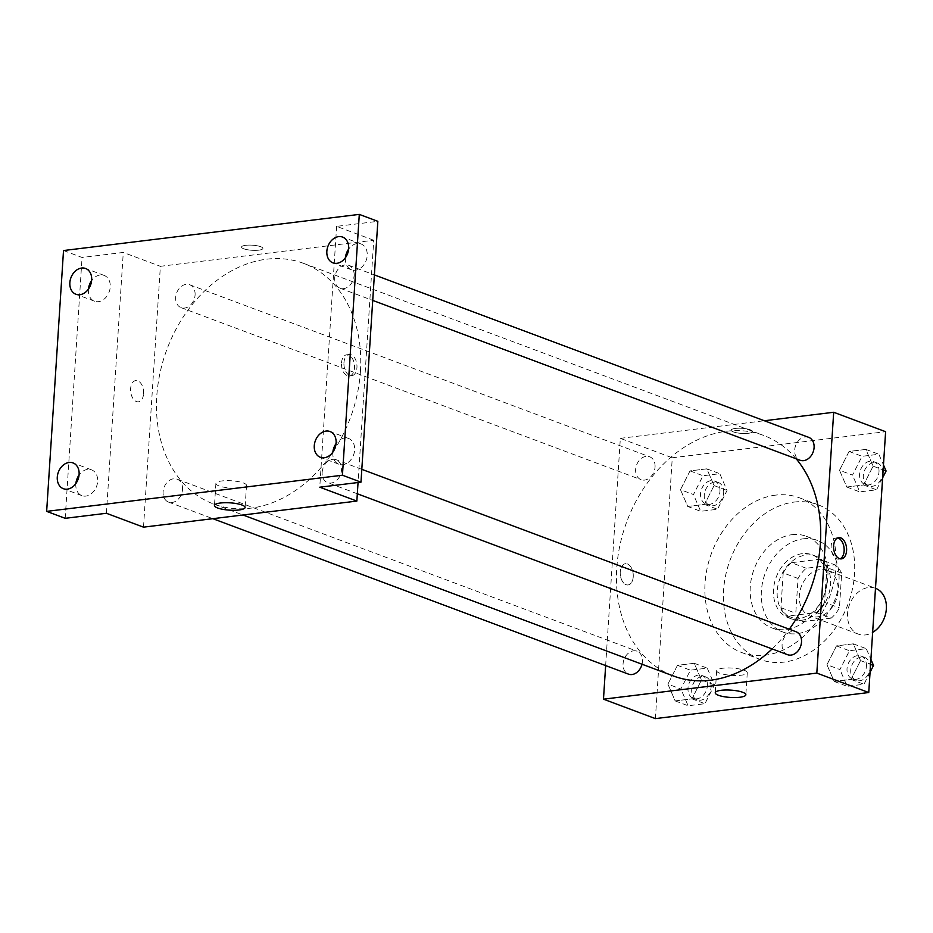 <?xml version="1.0" encoding="UTF-8"?>
<svg xmlns="http://www.w3.org/2000/svg" width="933" height="933" viewBox="0 0 933 933"><rect width="100%" height="100%" fill="white"/><g stroke="black" fill="none" stroke-linecap="round" stroke-linejoin="round"><path stroke-width="0.7" stroke-dasharray="4.67 3.5" d="M827.303 570.273A24.468 18.648 -69.5 0 0 801.272 586.659A24.468 18.648 -69.5 0 0 810.159 616.107A24.468 18.648 -69.5 0 0 838.126 590.811A24.468 18.648 -69.5 0 0 827.303 570.273L875.492 588.291A24.468 18.648 -69.5 0 0 849.485 604.689A24.468 18.648 -69.5 0 0 858.383 634.137A24.468 18.648 -69.5 0 0 872.635 632.411M831.233 618.124L802.777 621.6A32.865 25.039 -69.5 0 1 795.791 613.249L798.042 578.46A32.865 25.039 -69.5 0 1 806.229 568.244L834.685 564.768A32.865 25.039 -69.5 0 1 841.683 573.13L839.432 607.908A32.865 25.039 -69.5 0 1 831.233 618.124L816.398 612.573L787.942 616.048L802.777 621.6M806.229 568.244L791.394 562.704L819.85 559.217L834.685 564.768M841.683 573.13L826.836 567.579L824.585 602.368L839.432 607.908M826.836 567.579A32.865 25.039 -69.5 0 0 819.85 559.217M791.394 562.704A32.865 25.039 -69.5 0 0 783.195 572.909L798.042 578.46M787.942 616.048A32.865 25.039 -69.5 0 1 780.956 607.698L783.195 572.909M816.398 612.573A32.865 25.039 -69.5 0 0 824.585 602.368M806.007 555.03A33.646 25.646 110.5 0 1 815.675 556.126A33.646 25.646 110.5 0 1 827.909 596.619A33.646 25.646 110.5 0 1 792.105 619.15A33.646 25.646 110.5 0 1 778.099 584.723A33.646 25.646 110.5 0 1 806.007 555.03M802.298 553.642A33.646 25.646 -69.5 0 0 774.39 583.335A33.646 25.646 -69.5 0 0 788.397 617.763A33.646 25.646 -69.5 0 0 826.86 582.985A33.646 25.646 -69.5 0 0 811.967 554.738A33.646 25.646 -69.5 0 0 802.298 553.642M780.956 607.698L795.791 613.249M803.255 538.819A48.936 37.297 110.5 0 1 817.331 540.417A48.936 37.297 110.5 0 1 835.117 599.313A48.936 37.297 110.5 0 1 783.044 632.084A48.936 37.297 110.5 0 1 762.658 582.017A48.936 37.297 110.5 0 1 803.255 538.819M792.129 534.667A48.936 37.297 110.5 0 1 806.205 536.253A48.936 37.297 110.5 0 1 823.991 595.149A48.936 37.297 110.5 0 1 771.918 627.921A48.936 37.297 110.5 0 1 751.531 577.854A48.936 37.297 110.5 0 1 792.129 534.667M794.228 502.059A82.582 62.931 110.5 0 1 817.984 504.741A82.582 62.931 110.5 0 1 848.004 604.129A82.582 62.931 110.5 0 1 760.127 659.433A82.582 62.931 110.5 0 1 725.734 574.938A82.582 62.931 110.5 0 1 794.228 502.059M775.685 495.12A82.582 62.931 -69.5 0 0 707.179 567.999A82.582 62.931 -69.5 0 0 741.583 652.494A82.582 62.931 -69.5 0 0 835.968 567.147A82.582 62.931 -69.5 0 0 799.441 497.802A82.582 62.931 -69.5 0 0 775.685 495.12M680.484 489.708L690.023 470.897L706.829 468.844L714.072 485.592L704.52 504.403L687.726 506.456L680.484 489.708L690.023 470.897L706.829 468.844L714.072 485.592L704.52 504.403L687.726 506.456L680.484 489.708L693.464 494.56L703.015 475.748L719.81 473.696L727.052 490.455L717.512 509.266L700.706 511.319L693.464 494.56M667.911 684.146L677.451 665.334L694.245 663.281L701.499 680.04L691.948 698.852L675.154 700.905L667.911 684.146L677.451 665.334L694.245 663.281L701.499 680.04L691.948 698.852L675.154 700.905L667.911 684.146L680.892 688.997L690.432 670.186L707.237 668.133L714.48 684.892L704.928 703.704L688.134 705.756L680.892 688.997M655.398 718.608L672.273 457.776L885.615 431.699M839.525 470.267L849.065 451.455L865.871 449.403L873.113 466.162L863.561 484.973L846.767 487.026L839.525 470.267L849.065 451.455L865.871 449.403L873.113 466.162L863.561 484.973L846.767 487.026L839.525 470.267L852.505 475.119L862.057 456.307L878.851 454.254L883.469 464.937M826.953 664.704L836.493 645.893L853.298 643.84L860.541 660.599L850.989 679.411L834.195 681.463L826.953 664.704L836.493 645.893L853.298 643.84L860.541 660.599L850.989 679.411L834.195 681.463L826.953 664.704L839.933 669.556L849.473 650.744L866.279 648.692L870.897 659.374M605.645 665.579L620.34 438.347L672.273 457.776M620.34 438.347L764.337 420.748M750.33 429.821A10.706 2.554 -176.3 0 0 738.504 428.224A10.706 2.554 -176.3 0 0 731.169 430.171A10.706 2.554 -176.3 0 0 741.688 433.413A10.706 2.554 -176.3 0 0 752.534 431.547A10.706 2.554 -176.3 0 0 750.33 429.821A10.706 2.554 -176.3 0 0 738.504 428.235A10.706 2.554 -176.3 0 0 731.169 430.171A10.706 2.554 -176.3 0 0 741.688 433.413A10.706 2.554 -176.3 0 0 752.534 431.559A10.706 2.554 -176.3 0 0 750.33 429.833M796.164 458.779A128.462 97.895 -69.5 0 0 763.579 435.408A128.462 97.895 -69.5 0 0 626.883 521.43A128.462 97.895 -69.5 0 0 673.579 676.04M772.127 648.925A128.462 97.895 -69.5 0 0 789.271 629.215M642.032 664.249A12.234 9.318 -69.5 0 0 642.464 661.485A12.234 9.318 -69.5 0 0 637.052 651.211A12.234 9.318 -69.5 0 0 624.037 659.398A12.234 9.318 -69.5 0 0 628.48 674.127M655.048 467.036A12.234 9.318 -69.5 0 0 649.636 456.773A12.234 9.318 -69.5 0 0 636.609 464.961A12.234 9.318 -69.5 0 0 641.064 479.69A12.234 9.318 -69.5 0 0 655.048 467.036M808.678 437.332A12.234 9.318 -69.5 0 0 795.651 445.519A12.234 9.318 -69.5 0 0 800.106 460.249M787.522 654.686A12.234 9.318 110.5 0 1 782.111 644.411A12.234 9.318 110.5 0 1 796.094 631.769M633.239 576.746A10.706 6.438 83 0 0 625.448 563.695A10.706 6.438 83 0 0 620.352 575.101A10.706 6.438 83 0 0 628.037 584.944A10.706 6.438 83 0 0 633.239 576.746A10.706 6.438 83 0 0 625.448 563.684A10.706 6.438 83 0 0 620.352 575.101A10.706 6.438 83 0 0 628.049 584.944A10.706 6.438 83 0 0 633.239 576.746M840.143 558.82A10.706 6.438 -97 0 1 838.942 559.159A10.706 6.438 -97 0 1 831.151 546.108A10.706 6.438 -97 0 1 836.353 537.909A10.706 6.438 -97 0 1 837.589 537.956M744.137 670.232A15.336 3.662 3.7 0 1 747.286 672.716A15.336 3.662 3.7 0 1 731.74 675.375A15.336 3.662 3.7 0 1 716.661 670.734A15.336 3.662 3.7 0 1 727.169 667.946A15.336 3.662 3.7 0 1 744.137 670.232M360.441 371.252A128.462 97.895 -69.5 0 0 303.61 263.374A128.462 97.895 -69.5 0 0 166.914 349.397A128.462 97.895 -69.5 0 0 213.61 504.018A128.462 97.895 -69.5 0 0 360.441 371.252M322.153 472.378A12.234 9.318 110.5 0 1 336.137 459.736A12.234 9.318 110.5 0 1 340.58 474.465A12.234 9.318 110.5 0 1 327.565 482.653A12.234 9.318 110.5 0 1 322.153 472.378M195.079 295.015A12.234 9.318 -69.5 0 0 189.667 284.74A12.234 9.318 -69.5 0 0 176.652 292.927A12.234 9.318 -69.5 0 0 181.095 307.657A12.234 9.318 -69.5 0 0 195.079 295.015M354.12 275.573A12.234 9.318 -69.5 0 0 348.709 265.299A12.234 9.318 -69.5 0 0 335.693 273.486A12.234 9.318 -69.5 0 0 340.137 288.215A12.234 9.318 -69.5 0 0 354.12 275.573M182.506 489.452A12.234 9.318 -69.5 0 0 177.095 479.177A12.234 9.318 -69.5 0 0 164.068 487.376A12.234 9.318 -69.5 0 0 168.523 502.094A12.234 9.318 -69.5 0 0 182.506 489.452M143.507 527.157L160.371 266.313L373.725 240.248L358.05 482.524M63.514 250.545L82.069 257.485L123.284 252.446L160.371 266.313M373.725 240.248L336.626 226.369L377.842 221.331M260.692 246.697A10.706 2.554 -176.3 0 0 248.866 245.099A10.706 2.554 -176.3 0 0 241.53 247.035A10.706 2.554 -176.3 0 0 252.05 250.277A10.706 2.554 -176.3 0 0 262.896 248.423A10.706 2.554 -176.3 0 0 260.692 246.697A10.706 2.554 -176.3 0 0 248.866 245.099A10.706 2.554 -176.3 0 0 241.53 247.047A10.706 2.554 -176.3 0 0 252.05 250.289A10.706 2.554 -176.3 0 0 262.896 248.423A10.706 2.554 -176.3 0 0 260.692 246.697M106.409 513.278L123.284 252.446M143.589 393.609A10.706 6.438 83 0 0 135.798 380.559A10.706 6.438 83 0 0 130.702 391.965A10.706 6.438 83 0 0 138.399 401.808A10.706 6.438 83 0 0 143.589 393.609M336.626 226.369L319.762 487.201M343.962 362.68A10.706 6.438 -97 0 1 349.152 354.482A10.706 6.438 -97 0 1 356.849 364.325A10.706 6.438 -97 0 1 351.753 375.731A10.706 6.438 -97 0 1 343.962 362.68M341.513 362.984A10.706 6.438 -97 0 1 346.703 354.785A10.706 6.438 -97 0 1 354.4 364.628A10.706 6.438 -97 0 1 349.304 376.034A10.706 6.438 -97 0 1 341.513 362.984M143.6 393.609A10.706 6.438 83 0 0 135.81 380.559A10.706 6.438 83 0 0 130.713 391.965A10.706 6.438 83 0 0 138.411 401.808A10.706 6.438 83 0 0 143.6 393.609M243.361 482.944A15.336 3.662 3.7 0 1 246.51 485.417A15.336 3.662 3.7 0 1 230.964 488.087A15.336 3.662 3.7 0 1 215.896 483.446A15.336 3.662 3.7 0 1 226.404 480.658A15.336 3.662 3.7 0 1 243.361 482.944M88.448 289.102A13.762 10.485 -69.5 0 0 94.49 301.196A13.762 10.485 -69.5 0 0 98.455 301.651A13.762 10.485 -69.5 0 0 109.872 289.498A13.762 10.485 -69.5 0 0 104.134 275.422A13.762 10.485 -69.5 0 0 91.632 280.588M75.876 483.539A13.762 10.485 -69.5 0 0 81.917 495.645A13.762 10.485 -69.5 0 0 85.871 496.088A13.762 10.485 -69.5 0 0 97.289 483.935A13.762 10.485 -69.5 0 0 91.562 469.859A13.762 10.485 -69.5 0 0 79.06 475.025M65.193 518.316L82.069 257.485M345.432 257.683A13.762 10.485 -69.5 0 0 351.484 269.789A13.762 10.485 -69.5 0 0 355.438 270.232A13.762 10.485 -69.5 0 0 366.856 258.091A13.762 10.485 -69.5 0 0 361.118 244.003A13.762 10.485 -69.5 0 0 348.615 249.169M332.859 452.132A13.762 10.485 -69.5 0 0 338.901 464.226A13.762 10.485 -69.5 0 0 342.866 464.681A13.762 10.485 -69.5 0 0 354.283 452.528A13.762 10.485 -69.5 0 0 348.545 438.452A13.762 10.485 -69.5 0 0 336.043 443.618M870.057 672.273L863.981 684.262L847.176 686.315L839.933 669.556M866.43 666.325A12.234 9.318 -69.5 0 0 861.007 656.051A12.234 9.318 -69.5 0 0 847.992 664.238A12.234 9.318 -69.5 0 0 852.447 678.967A12.234 9.318 -69.5 0 0 866.43 666.325M836.493 645.893L849.473 650.744M853.298 643.84L866.279 648.692M860.541 660.599L870.571 664.354M850.989 679.411L863.981 684.262M834.195 681.463L847.176 686.315M870.139 667.713A12.234 9.318 -69.5 0 0 864.728 657.438A12.234 9.318 -69.5 0 0 851.701 665.626A12.234 9.318 -69.5 0 0 856.156 680.355A12.234 9.318 -69.5 0 0 870.139 667.713M707.389 685.755A12.234 9.318 -69.5 0 0 701.966 675.492A12.234 9.318 -69.5 0 0 688.951 683.679A12.234 9.318 -69.5 0 0 693.406 698.409A12.234 9.318 -69.5 0 0 707.389 685.755M677.451 665.334L690.432 670.186M694.245 663.281L707.237 668.133M701.499 680.04L714.48 684.892M691.948 698.852L704.928 703.704M675.154 700.905L688.134 705.756M711.098 687.143A12.234 9.318 -69.5 0 0 705.686 676.88A12.234 9.318 -69.5 0 0 692.659 685.067A12.234 9.318 -69.5 0 0 697.114 699.797A12.234 9.318 -69.5 0 0 711.098 687.143M882.63 477.836L876.553 489.825L859.748 491.878L852.505 475.119M879.003 471.876A12.234 9.318 -69.5 0 0 873.591 461.613A12.234 9.318 -69.5 0 0 860.564 469.8A12.234 9.318 -69.5 0 0 865.019 484.53A12.234 9.318 -69.5 0 0 879.003 471.876M849.065 451.455L862.057 456.307M865.871 449.403L878.851 454.254M873.113 466.162L883.143 469.905M863.561 484.973L876.553 489.825M846.767 487.026L859.748 491.878M882.711 473.264A12.234 9.318 -69.5 0 0 877.3 462.99A12.234 9.318 -69.5 0 0 864.273 471.188A12.234 9.318 -69.5 0 0 868.728 485.918A12.234 9.318 -69.5 0 0 882.711 473.264M719.961 491.318A12.234 9.318 -69.5 0 0 714.55 481.043A12.234 9.318 -69.5 0 0 701.523 489.242A12.234 9.318 -69.5 0 0 705.978 503.96A12.234 9.318 -69.5 0 0 719.961 491.318M690.023 470.897L703.015 475.748M706.829 468.844L719.81 473.696M714.072 485.592L727.052 490.455M704.52 504.403L717.512 509.266M687.726 506.456L700.706 511.319M723.67 492.706A12.234 9.318 -69.5 0 0 718.258 482.431A12.234 9.318 -69.5 0 0 705.231 490.63A12.234 9.318 -69.5 0 0 709.686 505.348A12.234 9.318 -69.5 0 0 723.67 492.706M858.383 634.137L810.159 616.107M788.397 617.763L792.105 619.15M811.967 554.738L815.675 556.126M771.918 627.921L783.044 632.084M806.205 536.253L817.331 540.417M741.583 652.494L760.127 659.433M799.441 497.802L817.984 504.741M838.942 559.159L841.391 558.867M836.353 537.909L838.79 537.618M716.661 670.734L715.238 692.787M747.286 672.716L745.852 694.77M213.61 504.018L242.977 514.993M303.61 263.374L763.579 435.408M361.806 469.346L336.137 459.736M357.327 493.79L327.565 482.653M181.095 307.657L641.064 479.69M189.667 284.74L649.636 456.773M340.137 288.215L372.734 300.403M348.709 265.299L374.378 274.897M168.523 502.094L212.852 518.678M177.095 479.177L637.052 651.211M349.304 376.034L351.753 375.731M346.703 354.785L349.152 354.482M215.896 483.446L214.473 505.499M246.51 485.417L245.087 507.47M104.134 275.422L85.591 268.482M94.49 301.196L75.946 294.268M361.118 244.003L342.574 237.075M351.484 269.789L332.929 262.849M348.545 438.452L330.002 431.512M338.901 464.226L320.357 457.298M91.562 469.859L73.019 462.92M81.917 495.645L63.374 488.705M852.447 678.967L856.156 680.355M861.007 656.051L864.728 657.438M693.406 698.409L697.114 699.797M701.966 675.492L705.686 676.88M865.019 484.53L868.728 485.918M873.591 461.613L877.3 462.99M705.978 503.96L709.686 505.348M714.55 481.043L718.258 482.431"/><path stroke-width="1.4" d="M872.635 632.411A24.468 18.648 -69.5 0 0 886.35 608.852A24.468 18.648 -69.5 0 0 875.527 588.303L875.492 588.291M764.337 420.748L833.682 412.269L885.615 431.699L868.751 692.531L655.398 718.608L603.476 699.179L605.645 665.579M789.271 629.215A128.462 97.895 -69.5 0 0 820.399 543.286A128.462 97.895 -69.5 0 0 796.164 458.779M242.977 514.993L673.579 676.04A128.462 97.895 -69.5 0 0 772.127 648.925M833.682 412.269L816.818 673.101L603.476 699.179M212.852 518.678L628.48 674.127A12.234 9.318 -69.5 0 0 642.032 664.249M372.734 300.403L800.106 460.249A12.234 9.318 -69.5 0 0 814.089 447.607A12.234 9.318 -69.5 0 0 808.678 437.332L374.378 274.897M361.806 469.346L796.094 631.769A12.234 9.318 110.5 0 1 800.549 646.499A12.234 9.318 110.5 0 1 787.522 654.686L357.327 493.79M816.818 673.101L868.751 692.531M742.703 692.286A15.336 3.662 3.7 0 1 745.852 694.77A15.336 3.662 3.7 0 1 730.306 697.429A15.336 3.662 3.7 0 1 715.238 692.787A15.336 3.662 3.7 0 1 725.746 690A15.336 3.662 3.7 0 1 742.703 692.286M833.601 545.805A10.706 6.438 -97 0 1 838.79 537.618A10.706 6.438 -97 0 1 846.488 547.461A10.706 6.438 -97 0 1 841.391 558.867A10.706 6.438 -97 0 1 833.601 545.805M837.589 537.956A10.706 6.438 -97 0 1 844.038 547.753A10.706 6.438 -97 0 1 840.143 558.82M358.05 482.524L356.849 501.079L143.507 527.157L106.409 513.278L65.193 518.316L46.65 511.377L63.514 250.545L359.298 214.392L377.842 221.331L360.978 482.163L319.762 487.201L356.849 501.079M359.298 214.392L342.434 475.224L360.978 482.163M342.434 475.224L46.65 511.377M241.939 504.998A15.336 3.662 3.7 0 1 245.087 507.47A15.336 3.662 3.7 0 1 229.541 510.141A15.336 3.662 3.7 0 1 214.473 505.499A15.336 3.662 3.7 0 1 224.981 502.712A15.336 3.662 3.7 0 1 241.939 504.998M91.632 280.588A13.762 10.485 -69.5 0 0 88.448 289.102M79.06 475.025A13.762 10.485 -69.5 0 0 75.876 483.539M348.615 249.169A13.762 10.485 -69.5 0 0 345.432 257.683M336.043 443.618A13.762 10.485 -69.5 0 0 332.859 452.132M69.054 462.476A13.762 10.485 110.5 0 1 73.019 462.92A13.762 10.485 110.5 0 1 78.745 477.008A13.762 10.485 110.5 0 1 67.328 489.149A13.762 10.485 110.5 0 1 63.374 488.705A13.762 10.485 110.5 0 1 57.636 474.617A13.762 10.485 110.5 0 1 69.054 462.476M326.049 431.069A13.762 10.485 110.5 0 1 330.002 431.512A13.762 10.485 110.5 0 1 335.74 445.589A13.762 10.485 110.5 0 1 324.322 457.741A13.762 10.485 110.5 0 1 320.357 457.298A13.762 10.485 110.5 0 1 314.631 443.21A13.762 10.485 110.5 0 1 326.049 431.069M338.621 236.62A13.762 10.485 110.5 0 1 342.574 237.075A13.762 10.485 110.5 0 1 348.312 251.152A13.762 10.485 110.5 0 1 336.895 263.304A13.762 10.485 110.5 0 1 332.929 262.849A13.762 10.485 110.5 0 1 327.203 248.773A13.762 10.485 110.5 0 1 338.621 236.62M81.626 268.039A13.762 10.485 110.5 0 1 85.591 268.482A13.762 10.485 110.5 0 1 91.317 282.559A13.762 10.485 110.5 0 1 79.9 294.711A13.762 10.485 110.5 0 1 75.946 294.268A13.762 10.485 110.5 0 1 70.208 280.18A13.762 10.485 110.5 0 1 81.626 268.039M870.897 659.374L873.521 665.451L870.057 672.273M870.571 664.354L873.521 665.451M883.469 464.937L886.093 471.013L882.63 477.836M883.143 469.905L886.093 471.013"/></g></svg>
